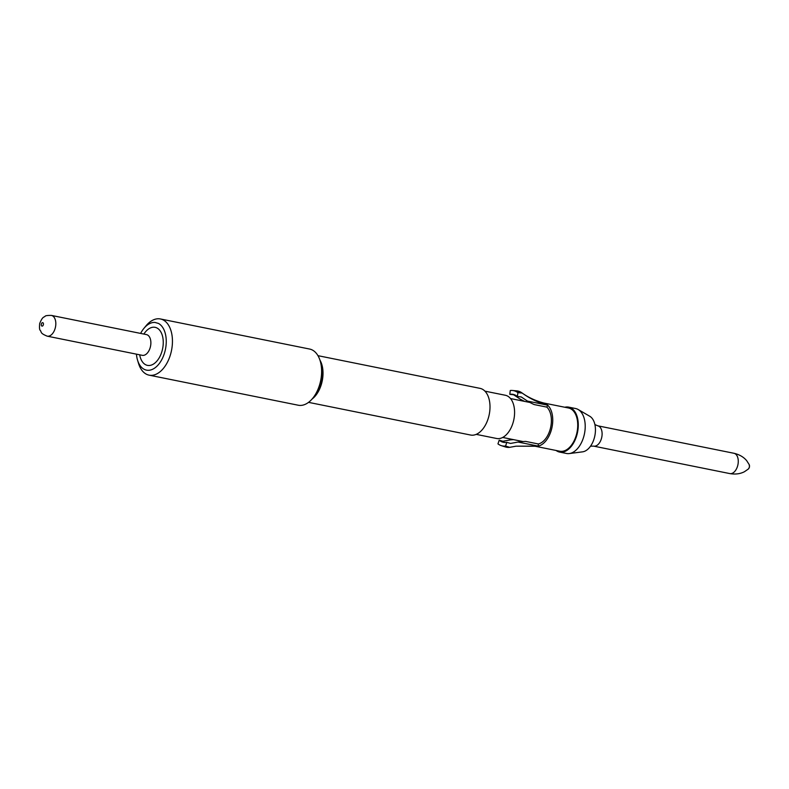 <?xml version="1.0" encoding="UTF-8"?>
<svg xmlns="http://www.w3.org/2000/svg" width="789" height="789" viewBox="0 0 789 789"><rect width="100%" height="100%" fill="white"/><g stroke="black" fill="none" stroke-linecap="round" stroke-linejoin="round"><path stroke-width="1.18" d="M140.62 333.412A24.252 14.468 101.4 0 1 143.963 328.323A24.252 14.468 101.4 0 1 154.93 322.425L158.461 323.431A24.252 14.468 101.4 0 1 165.226 350.316A24.252 14.468 101.4 0 1 151.547 369.706A24.252 14.468 101.4 0 1 137.542 360.139A24.252 14.468 101.4 0 1 136.438 354.153M143.963 328.323L146.093 325.739A28.66 17.092 101.4 0 1 160.423 318.963A28.66 17.092 101.4 0 1 161.203 319.151A28.66 17.092 101.4 0 1 171.233 351.746A28.66 17.092 101.4 0 1 149.091 375.15A28.66 17.092 101.4 0 1 148.312 374.962A28.66 17.092 101.4 0 1 138.509 363.344L137.542 360.139M149.091 375.15L298.272 405.23A28.66 17.092 -78.6 0 0 312.592 398.445A28.66 17.092 -78.6 0 0 320.176 360.849A28.66 17.092 -78.6 0 0 310.373 349.231A28.66 17.092 -78.6 0 0 309.604 349.044L160.423 318.963M312.592 398.445L314.732 395.871A24.252 14.468 -78.6 0 0 321.34 381.807A24.252 14.468 -78.6 0 0 321.143 364.054L320.176 360.849M308.558 402.36L470.609 435.035A23.808 14.202 -78.6 0 0 489.121 415.044A23.808 14.202 -78.6 0 0 480.669 388.513A23.808 14.202 -78.6 0 0 480.018 388.356L317.967 355.671M476.211 434.364L496.626 438.487A22.043 13.147 -78.6 0 0 513.767 419.975A22.043 13.147 -78.6 0 0 505.946 395.407A22.043 13.147 -78.6 0 0 505.345 395.259L484.929 391.147M514.3 394.697A24.775 14.774 -78.6 0 0 513.639 394.786L519.843 398.928A120.283 93.339 77.5 0 0 524.685 401.414M513.639 394.786L509.783 394.342L510.276 390.496A28.197 16.816 101.4 0 1 512.416 390.476A28.197 16.816 101.4 0 1 514.26 390.811A28.197 16.816 101.4 0 1 517.9 392.666L517.397 396.512L521.263 396.956L527.466 401.098L547.684 405.181C538.522 402.765 530.011 398.721 522.17 393.05A28.66 17.092 -78.6 0 0 521.914 392.863A28.66 17.092 -78.6 0 0 516.657 390.851L514.517 390.663A28.424 16.954 101.4 0 1 520.02 392.853L517.9 392.666M509.783 394.342A24.449 14.587 101.4 0 1 512.416 394.263A24.449 14.587 101.4 0 1 513.797 394.539A24.449 14.587 101.4 0 1 517.397 396.512M522.17 393.05L520.02 392.853M521.914 392.863C528.176 397.4 535.504 400.792 543.917 403.051A22.043 13.147 101.4 0 1 544.104 403.1A22.043 13.147 101.4 0 1 547.684 405.181L546.836 407.114L534.192 404.57A120.283 90.627 -47 0 1 527.466 401.098M535.001 446.219L559.766 451.219A22.043 13.147 -78.6 0 0 576.917 432.707A22.043 13.147 -78.6 0 0 569.086 408.14A22.043 13.147 -78.6 0 0 568.484 407.992L543.72 403.001M556.087 450.47A22.93 13.679 -78.6 0 0 558.977 451.929A22.93 13.679 -78.6 0 0 559.598 452.077A22.93 13.679 -78.6 0 0 577.42 432.836A22.93 13.679 -78.6 0 0 569.283 407.282A22.93 13.679 -78.6 0 0 568.662 407.124A22.93 13.679 -78.6 0 0 564.806 407.252M559.598 452.077L566.532 453.478A22.93 13.679 -78.6 0 0 569.293 453.567A22.93 13.679 -78.6 0 0 584.245 434.759A22.93 13.679 -78.6 0 0 578.179 409.521A22.93 13.679 -78.6 0 0 576.217 408.682A22.93 13.679 -78.6 0 0 575.595 408.524L568.662 407.124M569.293 453.567L582.578 451.841A18.522 11.046 -78.6 0 0 594.659 436.642A18.522 11.046 -78.6 0 0 589.758 416.257L578.179 409.521M501.291 445.637L505.345 446.929A28.66 17.092 -78.6 0 0 509.635 447.343L505.571 446.041A28.197 16.816 101.4 0 1 501.291 445.637A28.197 16.816 101.4 0 1 497.958 443.872L499.2 440.173L502.909 441.268A24.775 14.774 -78.6 0 0 504.664 442.471M505.571 446.041L506.824 442.343L510.532 443.438L518.018 442.047L538.236 446.12L516.075 446.17L509.635 447.343M518.018 442.047A120.283 93.339 77.5 0 1 525.691 441.416L538.325 443.97L538.236 446.12A22.043 13.147 101.4 0 1 535.208 446.249L516.075 446.179M506.824 442.343A24.449 14.587 101.4 0 1 502.8 442.156A24.449 14.587 101.4 0 1 502.761 442.146A24.449 14.587 101.4 0 1 499.2 440.173M513.531 439.641A120.283 90.627 133 0 0 510.394 439.877L502.909 441.268M538.236 446.12A22.043 13.147 -78.6 0 0 551.817 428.171A22.043 13.147 -78.6 0 0 547.684 405.181M502.682 437.451L522.594 441.465A19.843 11.835 -78.6 0 0 523.038 441.544M538.325 443.97A19.843 11.835 -78.6 0 0 550.554 427.816A19.843 11.835 -78.6 0 0 546.836 407.114M139.692 354.813A19.4 11.569 -78.6 0 0 150.561 365.307A19.4 11.569 -78.6 0 0 162.435 349.527A19.4 11.569 -78.6 0 0 158.421 328.954A19.4 11.569 -78.6 0 0 143.874 334.063M142.701 355.385L142.257 355.326A10.582 6.312 -78.6 0 0 150.433 346.687A10.582 6.312 -78.6 0 0 146.438 334.585L51.384 315.413C47.399 315.373 45.279 315.679 45.022 316.35C43.928 317.503 42.793 315.994 39.687 323.51C39.312 327.553 39.48 329.822 40.2 330.325C41.876 332.228 39.687 333.086 47.202 336.163A10.582 6.312 -78.6 0 0 55.378 327.514A10.582 6.312 -78.6 0 0 51.384 315.413M319.959 360.159A23.808 14.202 101.4 0 1 322.011 381.915A23.808 14.202 101.4 0 1 312.128 398.997M729.549 473.518A10.365 6.184 -78.6 0 0 729.825 473.587A10.365 6.184 -78.6 0 0 737.833 465.125A10.365 6.184 -78.6 0 0 734.204 453.34A10.365 6.184 -78.6 0 0 733.918 453.271L597.766 425.813A10.365 6.184 101.4 0 1 598.042 425.882A10.365 6.184 101.4 0 1 601.672 437.668A10.365 6.184 101.4 0 1 593.663 446.13L590.527 446.179M593.663 446.13L729.825 473.587C735.358 474.534 740.23 473.913 744.441 471.723L748.366 469.011A2.88 1.716 -78.6 0 0 749.382 467.098A2.88 1.716 -78.6 0 0 749.244 464.682L746.67 460.658C743.632 457.009 739.382 454.543 733.918 453.271A10.365 6.184 -78.6 0 0 733.642 453.231M503.303 446.278A28.424 16.954 -78.6 0 0 507.593 446.692M41.344 324.101A1.765 1.055 -78.6 0 0 41.955 326.104A1.765 1.055 -78.6 0 0 43.365 324.673A1.765 1.055 -78.6 0 0 42.754 322.671A1.765 1.055 -78.6 0 0 41.344 324.101M529.902 402.459L510.532 398.553M512.416 390.476L514.517 390.663M597.766 425.813L594.886 424.551M749.244 464.682L749.471 467.088L748.366 469.011M142.257 355.326L47.202 336.163"/></g></svg>

